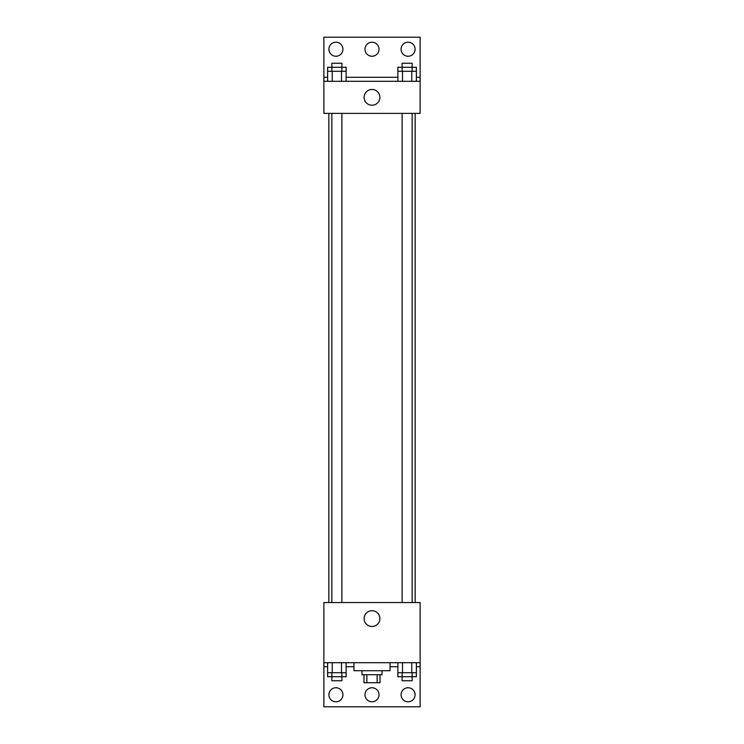 <?xml version="1.0" encoding="UTF-8"?>
<svg xmlns="http://www.w3.org/2000/svg" width="744" height="744" viewBox="0 0 744 744"><rect width="100%" height="100%" fill="white"/><g stroke="black" fill="none" stroke-linecap="round" stroke-linejoin="round"><path stroke-width="1.12" d="M377.143 674.724L377.143 682.741L363.983 682.741L363.983 674.724M377.143 682.741L380.017 682.741L380.017 674.724M382.025 670.716L382.025 674.724L361.975 674.724L361.975 670.716M366.857 674.724L366.857 682.741M353.958 662.69L353.958 670.716L390.042 670.716L390.042 662.69M323.882 662.69L323.882 602.547L420.118 602.547L420.118 662.69L323.882 662.69L323.882 706.8L420.118 706.8L420.118 666.708L416.38 666.708M420.118 662.69L420.118 666.708M364.114 618.59A7.886 7.886 0 0 1 375.943 611.763A7.886 7.886 0 0 1 375.943 625.416A7.886 7.886 0 0 1 364.114 618.59M397.863 666.708L390.042 666.708M353.958 666.708L346.137 666.708M327.62 666.708L323.882 666.708M401.072 694.775A7.012 7.012 0 0 1 411.59 688.693A7.012 7.012 0 0 1 411.59 700.848A7.012 7.012 0 0 1 401.072 694.775M328.894 694.775A7.012 7.012 0 0 1 339.422 688.693A7.012 7.012 0 0 1 339.422 700.848A7.012 7.012 0 0 1 328.894 694.775M364.988 694.775A7.012 7.012 0 0 1 375.506 688.693A7.012 7.012 0 0 1 375.506 700.848A7.012 7.012 0 0 1 364.988 694.775M415.143 113.386L415.143 602.547M412.139 602.547L412.139 113.386M341.887 113.386L341.887 602.547M420.118 113.386L323.882 113.386L323.882 37.2L420.118 37.2L420.118 113.386M420.118 81.31L323.882 81.31M364.114 97.343A7.886 7.886 0 0 1 375.943 90.517A7.886 7.886 0 0 1 375.943 104.169A7.886 7.886 0 0 1 364.114 97.343M323.882 77.292L327.62 77.292M346.137 77.292L397.863 77.292M416.38 77.292L420.118 77.292M364.988 49.225A7.012 7.012 0 0 1 375.506 43.152A7.012 7.012 0 0 1 375.506 55.307A7.012 7.012 0 0 1 364.988 49.225M342.928 49.225A7.012 7.012 0 0 1 332.41 55.307A7.012 7.012 0 0 1 332.41 43.152A7.012 7.012 0 0 1 342.928 49.225M415.106 49.225A7.012 7.012 0 0 1 404.578 55.307A7.012 7.012 0 0 1 404.578 43.152A7.012 7.012 0 0 1 415.106 49.225M412.139 71.285L412.139 63.259L402.113 63.259L402.113 67.276L416.38 67.276L416.38 71.285L397.863 71.285L397.863 81.31M416.38 71.285L416.38 81.31M411.758 71.285L411.758 81.31M402.495 71.285L402.495 81.31M341.887 71.285L341.887 63.259L331.861 63.259L331.861 67.276L346.137 67.276L346.137 71.285L327.62 71.285L327.62 81.31M346.137 71.285L346.137 81.31M341.505 71.285L341.505 81.31M332.243 71.285L332.243 81.31M402.113 71.285L402.113 67.276L397.863 67.276L397.863 71.285M331.861 71.285L331.861 67.276L327.62 67.276L327.62 71.285M416.38 662.69L416.38 672.716L397.863 672.716L397.863 676.724L412.139 676.724L412.139 680.741L402.113 680.741L402.113 672.716M397.863 662.69L397.863 672.716M411.758 662.69L411.758 672.716M402.495 662.69L402.495 672.716M412.139 672.716L412.139 676.724L416.38 676.724L416.38 672.716M346.137 662.69L346.137 672.716L327.62 672.716L327.62 676.724L341.887 676.724L341.887 680.741L331.861 680.741L331.861 672.716M327.62 662.69L327.62 672.716M341.505 662.69L341.505 672.716M332.243 662.69L332.243 672.716M341.887 672.716L341.887 676.724L346.137 676.724L346.137 672.716M328.857 113.386L328.857 602.547M402.113 602.547L402.113 113.386M331.861 113.386L331.861 602.547"/></g></svg>
